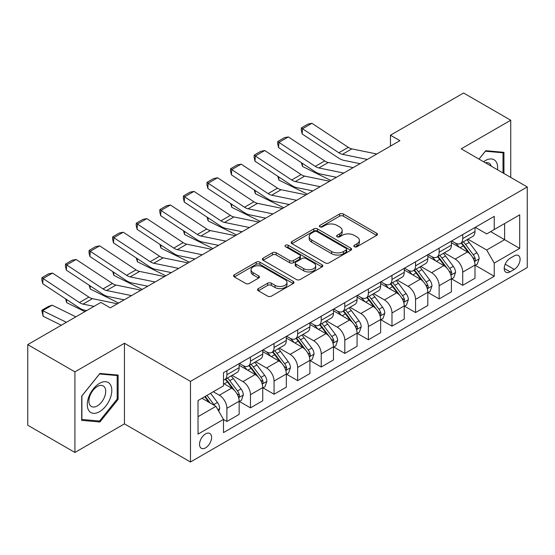 <?xml version="1.0" encoding="UTF-8"?>
<svg xmlns="http://www.w3.org/2000/svg" width="555" height="555" viewBox="0 0 555 555"><rect width="100%" height="100%" fill="white"/><g stroke="black" fill="none" stroke-linecap="round" stroke-linejoin="round"><path stroke-width="0.83" d="M354.388 246.732A1.832 1.061 0 0 0 356.983 246.732L376.658 235.369A2.622 1.512 0 0 0 377.428 234.3A2.622 1.512 0 0 0 376.658 233.232L343.323 213.987A2.622 1.512 0 0 0 339.618 213.987L319.944 225.351A1.832 1.061 0 0 0 319.402 226.1A1.832 1.061 0 0 0 319.944 226.842A1.832 1.061 0 0 0 322.538 226.842L325.084 225.372A8.38 4.835 0 0 1 336.934 225.372L339.709 226.981A8.38 4.835 0 0 1 342.164 230.401A8.38 4.835 0 0 1 339.709 233.822L337.162 235.292A1.832 1.061 0 0 0 336.628 236.041A1.832 1.061 0 0 0 337.162 236.791A1.832 1.061 0 0 0 339.757 236.791L342.303 235.32A8.38 4.835 0 0 1 354.159 235.32L356.934 236.923A8.38 4.835 0 0 1 359.39 240.343A8.38 4.835 0 0 1 356.934 243.763L354.388 245.234A1.832 1.061 0 0 0 353.854 245.983A1.832 1.061 0 0 0 354.388 246.732L354.388 245.234M205.572 447.836A8.54 4.933 120 0 0 211.15 440.309A8.54 4.933 120 0 0 209.839 433.469A8.54 4.933 120 0 0 205.572 433.892A8.54 4.933 120 0 0 199.994 441.419A8.54 4.933 120 0 0 201.299 448.26A8.54 4.933 120 0 0 205.572 447.836M258.318 288.621A2.622 1.512 0 0 0 257.555 289.689A2.622 1.512 0 0 0 258.318 290.758L267.67 296.155A2.622 1.512 0 0 0 271.374 296.155L293.227 283.536A2.622 1.512 0 0 0 293.997 282.467A2.622 1.512 0 0 0 293.227 281.399L259.893 262.154A2.622 1.512 0 0 0 256.188 262.154L234.342 274.774A2.622 1.512 0 0 0 233.572 275.842A2.622 1.512 0 0 0 234.342 276.91L245.636 283.432A2.622 1.512 0 0 0 249.341 283.432L258.692 278.034A2.622 1.512 0 0 0 259.456 276.966A2.622 1.512 0 0 0 258.692 275.897L253.087 272.658A7.007 4.045 0 0 1 251.04 269.799A7.007 4.045 0 0 1 255.362 266.06A7.007 4.045 0 0 1 262.994 266.941L284.944 279.609A7.007 4.045 0 0 1 286.99 282.467A7.007 4.045 0 0 1 282.668 286.207A7.007 4.045 0 0 1 275.037 285.332L271.374 283.216A2.622 1.512 0 0 0 267.67 283.216L258.318 288.621L258.318 290.758M124.445 343.261L74.918 371.857L27.75 344.627L27.75 425.234L74.918 452.464L124.445 423.874L190.476 461.996L190.476 381.389L124.445 343.261L124.445 423.874M510.739 177.42L510.739 120.234L461.219 148.83L527.25 186.952L190.476 381.389M510.739 120.234L463.578 93.004L390.463 135.212L390.463 146.104M27.75 344.627L100.857 302.42L110.292 307.865L399.898 140.658L390.463 135.212M325.265 262.903A2.622 1.512 0 0 0 328.969 262.903L350.822 250.284A2.622 1.512 0 0 0 351.592 249.216A2.622 1.512 0 0 0 350.822 248.147L317.488 228.903A2.622 1.512 0 0 0 313.783 228.903L291.93 241.522A2.622 1.512 0 0 0 291.167 242.59A2.622 1.512 0 0 0 291.93 243.659L325.265 262.903M286.276 247.128A1.832 1.061 0 0 1 288.135 247.384L288.135 245.206L322.025 264.777A2.622 1.512 0 0 1 322.795 265.845A2.622 1.512 0 0 1 322.025 266.913L300.172 279.533A2.622 1.512 0 0 1 296.467 279.533L263.132 260.281L263.132 258.144A2.622 1.512 0 0 0 262.369 259.213A2.622 1.512 0 0 0 263.132 260.281M263.132 258.144L272.491 252.747A2.622 1.512 0 0 1 276.189 252.747L289.71 260.552A2.622 1.512 0 0 0 293.415 260.552L299.617 256.972A2.622 1.512 0 0 0 300.387 255.904A2.622 1.512 0 0 0 299.617 254.828L285.541 246.704A1.832 1.061 0 0 1 285.006 245.955A1.832 1.061 0 0 1 286.137 244.977A1.832 1.061 0 0 1 288.135 245.206M514.235 255.904L510.08 258.304A8.269 4.773 120 0 0 504.675 265.588A8.269 4.773 120 0 0 505.945 272.221A8.269 4.773 120 0 0 510.08 271.811L514.235 269.411A8.269 4.773 120 0 0 519.633 262.126A8.269 4.773 120 0 0 518.37 255.494A8.269 4.773 120 0 0 514.235 255.904M190.476 461.996L527.25 267.559L527.25 186.952M475.274 227.314L486.686 233.905L494.234 229.548L494.234 216.367L223.492 372.676L223.492 385.857L198.024 400.557L198.024 434.107L223.492 419.407L223.492 432.588L494.234 276.272L494.234 263.098L486.686 250.021L467.927 239.191M494.234 229.548L519.702 214.84L519.702 248.39L494.234 263.098M74.918 371.857L74.918 452.464M490.648 231.615L504.613 239.677L504.613 223.554L519.702 214.84M486.686 250.021L504.613 239.677L519.702 248.39M198.024 416.68L215.944 406.336L201.985 398.275M223.492 419.511L226.891 421.474L226.891 408.293A10.67 6.161 -120 0 0 219.343 395.222L213.307 391.74M226.891 421.474L239.156 414.391L239.156 401.216A10.67 6.161 -120 0 0 231.608 388.139L223.492 383.456M239.434 401.487L250.472 407.856L250.472 394.681A10.67 6.161 -120 0 0 242.924 381.604L232.094 375.353M250.472 407.856L262.737 400.779L262.737 387.598A10.67 6.161 -120 0 0 255.189 374.528L239.156 365.266M263.021 387.869L274.059 394.244L274.059 381.063A10.67 6.161 -120 0 0 266.511 367.993L255.675 361.735M274.059 394.244L286.318 387.161L286.318 373.98A10.67 6.161 -120 0 0 278.776 360.91L262.737 351.655M286.602 374.257L297.64 380.626L297.64 367.445A10.67 6.161 -120 0 0 290.092 354.374L279.255 348.117M297.64 380.626L309.905 373.55L309.905 360.368A10.67 6.161 -120 0 0 302.357 347.298L286.318 338.037M310.19 360.639L321.227 367.008L321.227 353.833A10.67 6.161 -120 0 0 313.679 340.756L302.843 334.505M321.227 367.008L333.486 359.931L333.486 346.75A10.67 6.161 -120 0 0 325.938 333.68L309.905 324.418M333.77 347.021L344.808 353.396L344.808 340.215A10.67 6.161 -120 0 0 337.26 327.145L326.423 320.887M344.808 353.396L357.073 346.313L357.073 333.132A10.67 6.161 -120 0 0 349.525 320.062L333.486 310.807M357.351 333.409L368.388 339.778L368.388 326.597A10.67 6.161 -120 0 0 360.847 313.526L350.011 307.269M368.388 339.778L380.654 332.702L380.654 319.52A10.67 6.161 -120 0 0 373.106 306.45L357.073 297.189M380.938 319.791L391.976 326.167L391.976 312.985A10.67 6.161 -120 0 0 384.428 299.915L373.591 293.657M391.976 326.167L404.241 319.083L404.241 305.902A10.67 6.161 -120 0 0 396.693 292.832L380.654 283.57M404.519 306.173L415.556 312.548L415.556 299.367A10.67 6.161 -120 0 0 408.008 286.297L397.179 280.039M415.556 312.548L427.822 305.465L427.822 292.284A10.67 6.161 -120 0 0 420.274 279.214L404.241 269.959M428.106 292.561L439.144 298.93L439.144 285.749A10.67 6.161 -120 0 0 431.596 272.678L420.759 266.421M439.144 298.93L451.402 291.854L451.402 278.672A10.67 6.161 -120 0 0 443.861 265.602L427.822 256.341M451.687 278.943L462.724 285.319L462.724 272.137A10.67 6.161 -120 0 0 455.176 259.067L444.34 252.809M462.724 285.319L474.99 278.235L474.99 265.054A10.67 6.161 -120 0 0 467.442 251.984L451.402 242.722M451.687 240.925L455.176 242.944A10.67 6.161 -120 0 0 460.518 243.472A10.67 6.161 -120 0 0 462.724 238.588L462.724 234.557M428.106 254.544L431.596 256.556A10.67 6.161 -120 0 0 436.931 257.09A10.67 6.161 -120 0 0 439.144 252.199L439.144 248.168M404.519 268.162L408.008 270.174A10.67 6.161 -120 0 0 413.35 270.701A10.67 6.161 -120 0 0 415.556 265.817L415.556 261.787M380.938 281.774L384.428 283.792A10.67 6.161 -120 0 0 389.763 284.32A10.67 6.161 -120 0 0 391.976 279.436L391.976 275.405M357.351 295.392L360.847 297.404A10.67 6.161 -120 0 0 366.182 297.938A10.67 6.161 -120 0 0 368.388 293.047L368.388 289.016M333.77 309.01L337.26 311.022A10.67 6.161 -120 0 0 342.595 311.549A10.67 6.161 -120 0 0 344.808 306.665L344.808 302.635M310.19 322.622L313.679 324.64A10.67 6.161 -120 0 0 319.014 325.168A10.67 6.161 -120 0 0 321.227 320.284L321.227 316.253M286.602 336.24L290.092 338.252A10.67 6.161 -120 0 0 295.426 338.779A10.67 6.161 -120 0 0 297.64 333.895L297.64 329.864M263.021 349.851L266.511 351.87A10.67 6.161 -120 0 0 271.846 352.397A10.67 6.161 -120 0 0 274.059 347.513L274.059 343.483M239.434 363.469L242.924 365.488A10.67 6.161 -120 0 0 248.265 366.016A10.67 6.161 -120 0 0 250.472 361.132L250.472 357.101M475.274 265.325L494.234 276.272M460.518 243.472L472.777 236.388A10.67 6.161 -120 0 0 474.99 231.504L474.99 227.474M436.931 257.09L449.196 250.007A10.67 6.161 -120 0 0 451.402 245.123L451.402 241.092M413.35 270.701L425.609 263.625A10.67 6.161 -120 0 0 427.822 258.734L427.822 254.703M389.763 284.32L402.028 277.236A10.67 6.161 -120 0 0 404.241 272.352L404.241 268.322M366.182 297.938L378.448 290.855A10.67 6.161 -120 0 0 380.654 285.971L380.654 281.94M342.595 311.549L354.86 304.473A10.67 6.161 -120 0 0 357.073 299.582L357.073 295.551M319.014 325.168L331.279 318.084A10.67 6.161 -120 0 0 333.486 313.2L333.486 309.17M295.426 338.779L307.692 331.703A10.67 6.161 -120 0 0 309.905 326.819L309.905 322.788M271.846 352.397L284.111 345.321A10.67 6.161 -120 0 0 286.318 340.43L286.318 336.399M248.265 366.016L260.524 358.932A10.67 6.161 -120 0 0 262.737 354.048L262.737 350.018M223.492 380.064A10.67 6.161 -120 0 0 224.678 379.627L236.943 372.551A10.67 6.161 -120 0 0 239.156 367.667L239.156 363.636M224.678 379.627A10.67 6.161 -120 0 0 226.891 374.743L226.891 370.712M215.944 406.336L223.492 419.407M503.947 173.5L503.947 152.327L485.743 150.696L478.993 159.091M81.71 420.378L99.914 422.001L118.125 399.357L118.125 375.076L99.914 373.453L81.71 396.103L81.71 420.378M117.181 398.809L118.125 399.357M97.992 420.891L99.914 422.001M355.124 246.989L356.934 245.941A8.38 4.835 0 0 0 359.39 242.521L359.39 240.343M342.164 230.401L342.164 232.58A8.38 4.835 0 0 1 339.709 236L337.898 237.047M376.623 235.389L343.323 216.166A2.622 1.512 0 0 0 339.618 216.166L320.672 227.106M350.788 250.305L317.488 231.081A2.622 1.512 0 0 0 313.783 231.081L291.965 243.68M346.195 249.965A1.832 1.061 0 0 0 346.729 249.216A1.832 1.061 0 0 0 346.195 248.467L316.933 231.574A1.832 1.061 0 0 0 314.338 231.574L311.653 233.128A8.38 4.835 0 0 0 309.197 236.548A8.38 4.835 0 0 0 311.653 239.968L331.654 251.519A8.38 4.835 0 0 0 343.51 251.519L346.195 249.965L346.195 252.143A1.832 1.061 0 0 0 346.729 251.394L346.729 249.216M309.197 236.548L309.197 238.726A8.38 4.835 0 0 0 311.653 242.147L311.653 239.968M346.195 252.143L343.51 253.697A8.38 4.835 0 0 1 331.654 253.697L311.653 242.147M263.167 260.302L272.491 254.925L272.491 252.747M300.387 255.904L300.387 258.082A2.622 1.512 0 0 1 299.617 259.15L293.415 262.73A2.622 1.512 0 0 1 289.71 262.73L276.189 254.925A2.622 1.512 0 0 0 272.491 254.925M288.135 247.384L321.99 266.934M303.738 268.648A7.007 4.045 0 0 0 311.376 269.529A7.007 4.045 0 0 0 315.698 265.789A7.007 4.045 0 0 0 313.644 262.931L305.916 258.464A2.622 1.512 0 0 0 302.211 258.464L296.009 262.05A2.622 1.512 0 0 0 295.239 263.119A2.622 1.512 0 0 0 296.009 264.187L303.738 268.648L303.738 270.826A7.007 4.045 0 0 0 311.376 271.707A7.007 4.045 0 0 0 315.698 267.968L315.698 265.789M295.239 263.119L295.239 265.297A2.622 1.512 0 0 0 296.009 266.365L296.009 264.187M303.738 270.826L296.009 266.365M286.99 282.467L286.99 284.646A7.007 4.045 0 0 1 282.668 288.385A7.007 4.045 0 0 1 275.037 287.511L271.374 285.395A2.622 1.512 0 0 0 267.67 285.395L258.352 290.778M251.04 269.799L251.04 271.978A7.007 4.045 0 0 0 253.087 274.836L253.087 272.658M258.658 278.055L253.087 274.836M293.193 283.556L259.893 264.333A2.622 1.512 0 0 0 256.188 264.333L234.376 276.931M474.99 265.491L477.251 264.187L479.138 258.734A7.069 4.079 -120 0 0 476.884 252.719L469.176 242.424A20.41 11.787 -120 0 0 466.949 239.76M459.276 247.273A20.41 11.787 -120 0 0 455.1 242.896M334.769 176.941L336.004 177.551M302.308 163.281L302.503 166.465L301.365 162.657M330.905 180.493L302.503 166.465M474.345 261.162L475.17 260.274L475.323 259.039A7.069 4.079 -120 0 0 473.297 254.787L465.589 244.498A20.41 11.787 -120 0 0 463.363 241.827M461.462 242.924A16.941 9.782 60 0 1 464.244 246.087L470.765 254.794M461.101 243.139A20.41 11.787 60 0 1 463.328 245.803L468.448 252.643M367.354 159.445L342.421 154.332A13.341 7.701 60 0 1 338.841 152.764L302.503 128.746L302.163 133.984L338.501 158.002A20.015 11.551 -120 0 0 343.864 160.353L360.042 163.669M376.789 153.999L351.849 148.886A13.341 7.701 60 0 1 348.276 147.318L311.938 123.3L302.503 128.746L301.372 127.886L307.969 124.07L311.938 123.3M302.163 133.984L301.233 129.981L301.372 127.886M451.402 279.109L453.671 277.798L455.558 272.352A7.069 4.079 -120 0 0 453.296 266.331L445.589 256.042A20.41 11.787 -120 0 0 443.362 253.371M435.696 260.885A20.41 11.787 -120 0 0 431.519 256.514M311.188 190.552L312.423 191.163M278.728 176.899L278.915 180.084L277.777 176.275M307.324 194.111L278.915 180.084M450.764 274.774L451.583 273.886L451.735 272.658A7.069 4.079 -120 0 0 449.716 268.405L442.002 258.11A20.41 11.787 -120 0 0 439.775 255.446M437.881 256.542A16.941 9.782 60 0 1 440.663 259.705L447.184 268.412M437.513 256.75A20.41 11.787 60 0 1 439.74 259.421L444.867 266.261M427.822 292.721L430.083 291.417L431.97 285.971A7.069 4.079 -120 0 0 429.716 279.949L422.008 269.661A20.41 11.787 -120 0 0 419.781 266.99M412.115 274.503A20.41 11.787 -120 0 0 407.932 270.132M287.601 204.171L288.836 204.781M255.14 190.518L255.335 193.695L254.197 189.886M283.737 207.723L255.335 193.695M427.177 288.392L428.002 287.504L428.155 286.269A7.069 4.079 -120 0 0 426.129 282.016L418.421 271.728A20.41 11.787 -120 0 0 416.194 269.057M414.294 270.153A16.941 9.782 60 0 1 417.076 273.317L423.597 282.03M413.933 270.368A20.41 11.787 60 0 1 416.16 273.032L421.28 279.873M404.241 306.339L406.503 305.035L408.39 299.582A7.069 4.079 -120 0 0 406.128 293.567L398.421 283.272A20.41 11.787 -120 0 0 396.194 280.608M388.528 288.121A20.41 11.787 -120 0 0 384.351 283.744M264.02 217.789L265.255 218.399M231.56 204.129L231.754 207.313L230.609 203.505M260.156 221.341L231.754 207.313M403.596 302.01L404.415 301.122L404.574 299.887A7.069 4.079 -120 0 0 402.548 295.635L394.841 285.339A20.41 11.787 -120 0 0 392.614 282.675M390.713 283.772A16.941 9.782 60 0 1 393.495 286.935L400.016 295.642M390.345 283.98A20.41 11.787 60 0 1 392.572 286.651L397.699 293.491M343.774 173.063L318.834 167.95A13.341 7.701 60 0 1 315.261 166.382L278.915 142.364L278.575 147.602L314.921 171.62A20.015 11.551 -120 0 0 320.284 173.965L336.462 177.288M353.209 167.617L328.269 162.504A13.341 7.701 60 0 1 324.696 160.936L288.35 136.918L278.915 142.364L277.784 141.504L284.389 137.689L288.35 136.918M278.575 147.602L277.653 143.599L277.784 141.504M320.193 186.681L295.253 181.561A13.341 7.701 60 0 1 291.68 180L255.335 155.983L254.995 161.214L291.34 185.231A20.015 11.551 -120 0 0 296.696 187.583L312.874 190.899M329.621 181.235L304.688 176.115A13.341 7.701 60 0 1 301.108 174.554L264.77 150.537L255.335 155.983L254.204 155.116L260.808 151.307L264.77 150.537M254.995 161.214L254.065 157.211L254.204 155.116M296.606 200.293L271.666 195.18A13.341 7.701 60 0 1 268.093 193.612L231.754 169.594L231.414 174.832L267.753 198.85A20.015 11.551 -120 0 0 273.115 201.201L289.294 204.518M306.041 194.847L281.101 189.734A13.341 7.701 60 0 1 277.528 188.166L241.182 164.148L231.754 169.594L230.616 168.734L237.221 164.918L241.182 164.148M231.414 174.832L230.485 170.829L230.616 168.734M380.654 319.957L382.915 318.646L384.802 313.2A7.069 4.079 -120 0 0 382.548 307.179L374.84 296.89A20.41 11.787 -120 0 0 372.613 294.219M364.947 301.733A20.41 11.787 -120 0 0 360.764 297.362M240.44 231.4L241.668 232.011M207.972 217.747L208.167 220.932L207.029 217.123M236.576 234.952L208.167 220.932M380.008 315.622L380.834 314.734L380.987 313.499A7.069 4.079 -120 0 0 378.961 309.246L371.253 298.958A20.41 11.787 -120 0 0 369.026 296.294M367.126 297.39A16.941 9.782 60 0 1 369.908 300.553L376.436 309.26M366.765 297.598A20.41 11.787 60 0 1 368.992 300.269L374.119 307.109M273.025 213.911L248.085 208.798A13.341 7.701 60 0 1 244.512 207.23L208.167 183.212L207.827 188.45L244.172 212.468A20.015 11.551 -120 0 0 249.535 214.813L265.706 218.136M282.453 208.465L257.52 203.352A13.341 7.701 60 0 1 253.94 201.784L217.602 177.767L208.167 183.212L207.036 182.352L213.64 178.537L217.602 177.767M207.827 188.45L206.897 184.44L207.036 182.352M497.502 169.781A17.344 10.011 120 0 0 495.983 161.54A17.344 10.011 120 0 0 483.606 161.755M491.203 166.146A11.87 6.854 120 0 0 490.405 164.419A11.87 6.854 120 0 0 489.066 163.184A11.87 6.854 120 0 0 485.438 162.816M485.327 151.21L503.003 152.812L503.003 172.959M501.838 152.132L503.003 152.812M479.027 159.112L485.368 151.231M99.539 383.352A17.344 10.011 120 0 0 87.274 404.588A17.344 10.011 120 0 0 99.539 411.671A17.344 10.011 120 0 0 111.805 390.429A17.344 10.011 120 0 0 99.539 383.352M97.305 386.523A11.87 6.854 120 0 0 89.549 396.991A11.87 6.854 120 0 0 91.367 406.503A11.87 6.854 120 0 0 97.305 405.913A11.87 6.854 120 0 0 105.061 395.451A11.87 6.854 120 0 0 103.244 385.94A11.87 6.854 120 0 0 97.305 386.523M117.181 399.087L99.539 421.03L81.897 419.455L81.897 395.937L99.539 373.987L117.181 375.568L117.181 399.087M116.009 374.889L117.181 375.568M357.073 333.569L359.335 332.265L361.222 326.819A7.069 4.079 -120 0 0 358.967 320.797L351.253 310.502A20.41 11.787 -120 0 0 349.026 307.838M341.36 315.351A20.41 11.787 -120 0 0 337.183 310.98M216.852 245.019L218.087 245.629M184.392 231.366L184.586 234.543L183.448 230.734M212.988 248.571L184.586 234.543M356.428 329.24L357.247 328.352L357.406 327.117A7.069 4.079 -120 0 0 355.38 322.864L347.673 312.576A20.41 11.787 -120 0 0 345.446 309.905M343.545 311.001A16.941 9.782 60 0 1 346.327 314.165L352.848 322.871M343.177 311.216A20.41 11.787 60 0 1 345.404 313.88L350.531 320.721M333.486 347.187L335.754 345.876L337.634 340.43A7.069 4.079 -120 0 0 335.38 334.408L327.672 324.12A20.41 11.787 -120 0 0 325.445 321.456M317.779 328.969A20.41 11.787 -120 0 0 313.596 324.592M193.272 258.637L194.507 259.247M160.811 244.977L160.999 248.161L159.861 244.353M189.408 262.189L160.999 248.161M332.84 342.858L333.666 341.97L333.819 340.735A7.069 4.079 -120 0 0 331.793 336.483L324.085 326.187A20.41 11.787 -120 0 0 321.858 323.523M319.957 324.62A16.941 9.782 60 0 1 322.739 327.783L329.268 336.49M319.597 324.828A20.41 11.787 60 0 1 321.824 327.499L326.95 334.339M309.905 360.805L312.167 359.494L314.054 354.048A7.069 4.079 -120 0 0 311.799 348.027L304.091 337.738A20.41 11.787 -120 0 0 301.865 335.067M294.192 342.581A20.41 11.787 -120 0 0 290.015 338.21M169.684 272.248L170.919 272.859M137.224 258.595L137.418 261.773L136.28 257.971M165.82 275.8L137.418 261.773M309.26 356.47L310.078 355.582L310.238 354.347A7.069 4.079 -120 0 0 308.212 350.094L300.505 339.806A20.41 11.787 -120 0 0 298.278 337.142M296.377 338.238A16.941 9.782 60 0 1 299.159 341.394L305.68 350.108M296.009 338.446A20.41 11.787 60 0 1 298.243 341.11L303.363 347.957M286.318 374.417L288.586 373.113L290.473 367.667A7.069 4.079 -120 0 0 288.212 361.645L280.504 351.35A20.41 11.787 -120 0 0 278.277 348.686M270.611 356.199A20.41 11.787 -120 0 0 266.435 351.821M146.104 285.867L147.339 286.477M113.643 272.214L113.831 275.391L112.693 271.582M142.24 289.419L113.831 275.391M285.679 370.088L286.498 369.2L286.651 367.965A7.069 4.079 -120 0 0 284.632 363.712L276.917 353.424A20.41 11.787 -120 0 0 274.69 350.753M272.796 351.849A16.941 9.782 60 0 1 275.571 355.013L282.1 363.719M272.429 352.064A20.41 11.787 60 0 1 274.656 354.728L279.782 361.569M262.737 388.035L264.999 386.724L266.886 381.278A7.069 4.079 -120 0 0 264.631 375.256L256.923 364.968A20.41 11.787 -120 0 0 254.696 362.304M247.03 369.817A20.41 11.787 -120 0 0 242.847 365.44M122.516 299.485L123.751 300.089M90.056 285.825L90.25 289.009L89.112 285.201M118.652 303.037L90.25 289.009M262.092 383.706L262.917 382.818L263.07 381.583A7.069 4.079 -120 0 0 261.044 377.331L253.337 367.035A20.41 11.787 -120 0 0 251.11 364.371M249.209 365.467A16.941 9.782 60 0 1 251.991 368.631L258.512 377.338M248.848 365.676A20.41 11.787 60 0 1 251.075 368.347L256.195 375.187M249.438 227.529L224.504 222.409A13.341 7.701 60 0 1 220.925 220.848L184.586 196.831L184.246 202.062L220.585 226.079A20.015 11.551 -120 0 0 225.947 228.431L242.126 231.747M258.873 222.083L233.932 216.963A13.341 7.701 60 0 1 230.36 215.395L194.021 191.385L184.586 196.831L183.448 195.964L190.053 192.155L194.021 191.385M184.246 202.062L183.316 198.059L183.448 195.964M225.857 241.141L200.917 236.028A13.341 7.701 60 0 1 197.344 234.46L160.999 210.442L160.659 215.68L197.004 239.698A20.015 11.551 -120 0 0 202.367 242.049L218.545 245.365M235.292 235.695L210.352 230.582A13.341 7.701 60 0 1 206.779 229.014L170.434 204.996L160.999 210.442L159.868 209.582L166.472 205.766L170.434 204.996M160.659 215.68L159.729 211.677L159.868 209.582M202.27 254.759L177.336 249.646A13.341 7.701 60 0 1 173.757 248.078L137.418 224.06L137.078 229.298L173.417 253.316A20.015 11.551 -120 0 0 178.779 255.661L194.958 258.984M211.705 249.313L186.764 244.2A13.341 7.701 60 0 1 183.192 242.632L146.853 218.614L137.418 224.06L136.287 223.2L142.885 219.385L146.853 218.614M137.078 229.298L136.148 225.288L136.287 223.2M178.689 268.377L153.749 263.257A13.341 7.701 60 0 1 150.176 261.689L113.831 237.679L113.491 242.91L149.836 266.927A20.015 11.551 -120 0 0 155.199 269.279L171.377 272.595M188.124 262.931L163.184 257.811A13.341 7.701 60 0 1 159.611 256.243L123.266 232.226L113.831 237.679L112.7 236.812L119.304 233.003L123.266 232.226M113.491 242.91L112.561 238.907L112.7 236.812M155.102 281.989L130.168 276.876A13.341 7.701 60 0 1 126.595 275.308L90.25 251.29L89.91 256.528L126.249 280.546A20.015 11.551 -120 0 0 131.611 282.897L147.79 286.214M164.537 276.543L139.603 271.43A13.341 7.701 60 0 1 136.024 269.862L99.685 245.844L90.25 251.29L89.119 250.43L95.724 246.614L99.685 245.844M89.91 256.528L88.98 252.525L89.119 250.43M239.156 401.647L241.418 400.342L243.305 394.896A7.069 4.079 -120 0 0 241.043 388.875L233.336 378.586A20.41 11.787 -120 0 0 231.109 375.915M66.475 299.443L66.669 302.621L65.525 298.819M84.901 311.626L66.669 302.621M238.511 397.318L239.33 396.43L239.482 395.195A7.069 4.079 -120 0 0 237.464 390.942L229.756 380.654A20.41 11.787 -120 0 0 227.529 377.99M225.628 379.086A16.941 9.782 60 0 1 228.41 382.242L234.931 390.956M225.261 379.294A20.41 11.787 60 0 1 227.488 381.958L232.614 388.805M131.521 295.607L106.581 290.494A13.341 7.701 60 0 1 103.008 288.926L66.669 264.908L66.329 270.146L102.668 294.157A20.015 11.551 -120 0 0 108.031 296.509L124.209 299.832M140.956 290.161L116.016 285.048A13.341 7.701 60 0 1 112.443 283.48L76.097 259.462L66.669 264.908L65.532 264.041L72.136 260.233L76.097 259.462M66.329 270.146L65.4 266.136L65.532 264.041M218.774 411.234L219.718 408.515A7.069 4.079 -120 0 0 217.463 402.493L210.581 393.308M52.177 305.167L42.742 310.613L43.082 316.239L41.812 310.273L48.417 306.464L52.177 305.167L75.848 316.856M41.812 310.273L66.42 322.302M61.321 325.244L43.082 316.239M214.521 405.511A7.069 4.079 -120 0 0 213.876 404.56L207.001 395.375M205.225 396.402L210.172 402.999M204.733 396.686L208.93 402.278M94.017 306.367L83 304.105A13.341 7.701 60 0 1 79.427 302.537L43.082 278.52L42.742 283.758L79.087 307.775A20.015 11.551 -120 0 0 84.45 310.127L86.705 310.592M117.369 303.779L92.435 298.659A13.341 7.701 60 0 1 88.856 297.091L52.517 273.074L43.082 278.52L41.951 277.66L48.556 273.851L52.517 273.074M42.742 283.758L41.812 279.755L41.951 277.66M219.343 395.222L231.608 388.139M242.924 381.604L255.189 374.528M266.511 367.993L278.776 360.91M290.092 354.374L302.357 347.298M313.679 340.756L325.938 333.68M337.26 327.145L349.525 320.062M360.847 313.526L373.106 306.45M384.428 299.915L396.693 292.832M408.008 286.297L420.274 279.214M431.596 272.678L443.861 265.602M455.176 259.067L467.442 251.984M462.724 238.588L474.99 231.504M462.724 272.137L474.99 265.054M439.144 285.749L451.402 278.672M439.144 252.199L451.402 245.123M415.556 299.367L427.822 292.284M415.556 265.817L427.822 258.734M391.976 312.985L404.241 305.902M391.976 279.436L404.241 272.352M368.388 326.597L380.654 319.52M368.388 293.047L380.654 285.971M344.808 340.215L357.073 333.132M344.808 306.665L357.073 299.582M321.227 353.833L333.486 346.75M321.227 320.284L333.486 313.2M297.64 367.445L309.905 360.368M297.64 333.895L309.905 326.819M274.059 381.063L286.318 373.98M274.059 347.513L286.318 340.43M250.472 394.681L262.737 387.598M250.472 361.132L262.737 354.048M226.891 408.293L239.156 401.216M226.891 374.743L239.156 367.667M505.182 264.187L514.235 269.411M504.231 268.433L510.08 271.811M356.934 245.941L356.934 243.763M337.162 236.791L337.162 235.292M339.709 236L339.709 233.822M319.944 226.842L319.944 225.351M339.618 216.166L339.618 213.987M343.323 216.166L343.323 213.987M376.658 235.369L376.658 233.232M291.93 243.659L291.93 241.522M313.783 231.081L313.783 228.903M317.488 231.081L317.488 228.903M350.822 250.284L350.822 248.147M331.654 253.697L331.654 251.519M343.51 253.697L343.51 251.519M276.189 254.925L276.189 252.747M289.71 262.73L289.71 260.552M293.415 262.73L293.415 260.552M299.617 259.15L299.617 256.972M322.025 266.913L322.025 264.777M267.67 285.395L267.67 283.216M271.374 285.395L271.374 283.216M275.037 287.511L275.037 285.332M258.692 278.034L258.692 275.897M234.342 276.91L234.342 274.774M256.188 264.333L256.188 262.154M259.893 264.333L259.893 262.154M293.227 283.536L293.227 281.399M474.463 261.551L479.09 258.873M465.589 244.498L469.176 242.424M460.033 247.703L463.328 245.803M473.297 254.787L476.884 252.719M472.735 257.548L475.323 259.039M342.421 154.332L351.849 148.886M338.841 152.764L348.276 147.318M450.875 275.162L455.509 272.491M442.002 258.11L445.589 256.042M436.445 261.322L439.74 259.421M449.716 268.405L453.296 266.331M449.155 271.166L451.735 272.658M427.294 288.78L431.922 286.102M418.421 271.728L422.008 269.661M412.864 274.933L416.16 273.032M426.129 282.016L429.716 279.949M425.567 284.777L428.155 286.269M403.707 302.399L408.341 299.721M394.841 285.339L398.421 283.272M389.277 288.551L392.572 286.651M402.548 295.635L406.128 293.567M401.987 298.396L404.574 299.887M318.834 167.95L328.269 162.504M315.261 166.382L324.696 160.936M295.253 181.561L304.688 176.115M291.68 180L301.108 174.554M271.666 195.18L281.101 189.734M268.093 193.612L277.528 188.166M380.126 316.01L384.761 313.339M371.253 298.958L374.84 296.89M365.696 302.17L368.992 300.269M378.961 309.246L382.548 307.179M378.406 312.007L380.987 313.499M248.085 208.798L257.52 203.352M244.512 207.23L253.94 201.784M356.546 329.628L361.173 326.95M347.673 312.576L351.253 310.502M342.109 315.781L345.404 313.88M355.38 322.864L358.967 320.797M354.818 325.625L357.406 327.117M332.958 343.24L337.593 340.569M324.085 326.187L327.672 324.12M318.528 329.399L321.824 327.499M331.793 336.483L335.38 334.408M331.238 339.244L333.819 340.735M309.378 356.858L314.005 354.187M300.505 339.806L304.091 337.738M294.948 343.018L298.243 341.11M308.212 350.094L311.799 348.027M307.65 352.855L310.238 354.347M285.79 370.476L290.425 367.798M276.917 353.424L280.504 351.35M271.36 356.629L274.656 354.728M284.632 363.712L288.212 361.645M284.07 366.473L286.651 367.965M262.21 384.088L266.837 381.417M253.337 367.035L256.923 364.968M247.78 370.247L251.075 368.347M261.044 377.331L264.631 375.256M260.482 380.092L263.07 381.583M224.504 222.409L233.932 216.963M220.925 220.848L230.36 215.395M200.917 236.028L210.352 230.582M197.344 234.46L206.779 229.014M177.336 249.646L186.764 244.2M173.757 248.078L183.192 242.632M153.749 263.257L163.184 257.811M150.176 261.689L159.611 256.243M130.168 276.876L139.603 271.43M126.595 275.308L136.024 269.862M238.622 397.706L243.256 395.035M229.756 380.654L233.336 378.586M224.192 383.866L227.488 381.958M237.464 390.942L241.043 388.875M236.902 393.703L239.482 395.195M106.581 290.494L116.016 285.048M103.008 288.926L112.443 283.48M217.879 409.68L219.676 408.646M213.876 404.56L217.463 402.493M83 304.105L92.435 298.659M79.427 302.537L88.856 297.091"/></g></svg>
